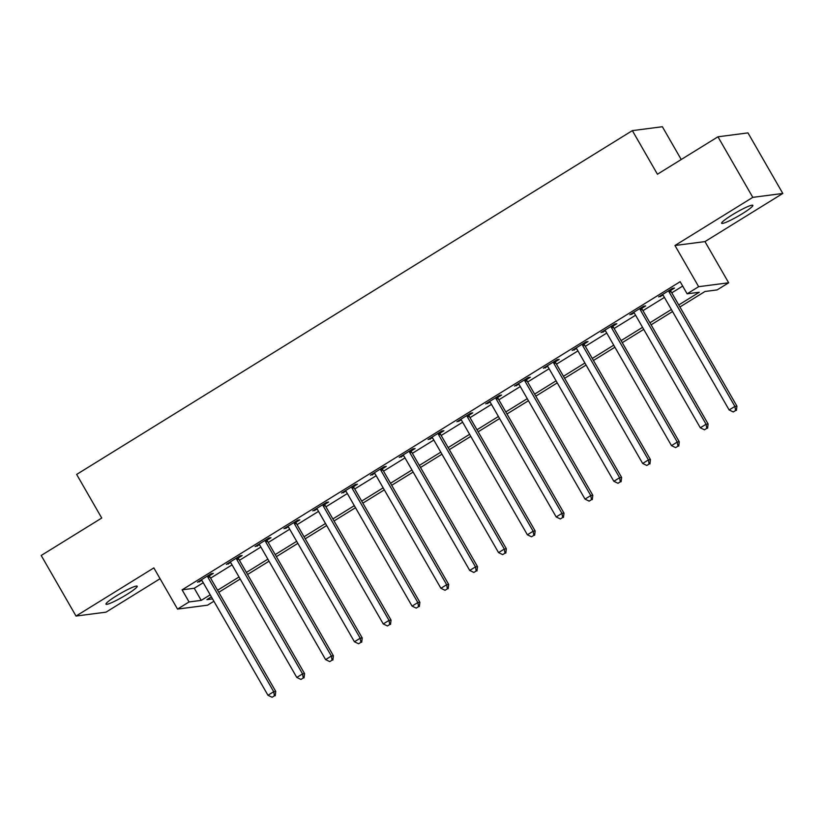 <?xml version="1.0" encoding="UTF-8"?>
<svg xmlns="http://www.w3.org/2000/svg" width="824" height="824" viewBox="0 0 824 824"><rect width="100%" height="100%" fill="white"/><g stroke="black" fill="none" stroke-linecap="round" stroke-linejoin="round"><path stroke-width="1.24" d="M126.772 594.526A18.004 2.081 150.1 0 0 137.196 586.225A18.004 2.081 150.1 0 0 116.39 595.876A18.004 2.081 150.1 0 0 105.977 604.177A18.004 2.081 150.1 0 0 126.772 594.526M742.434 213.632A18.004 2.081 150.1 0 0 752.848 205.331A18.004 2.081 150.1 0 0 732.052 214.982A18.004 2.081 150.1 0 0 721.639 223.283A18.004 2.081 150.1 0 0 742.434 213.632M213.9 601.252L207.545 605.187L177.531 609.091L189.057 601.953L201.231 600.377L210.202 594.825M681.221 159.516L662.372 126.731L632.358 130.625L76.653 474.428L101.733 518.038L41.2 555.479L76.024 616.053L106.038 612.15L160.072 578.716M632.358 130.625L657.439 174.235L717.962 136.794L747.976 132.891L782.8 193.455L752.796 197.358L674.969 245.5L698.649 286.69L728.663 282.787L717.127 289.914L704.963 291.5L679.913 306.992M674.969 245.5L704.973 241.597L782.8 193.455M704.973 241.597L728.663 282.787M717.962 136.794L752.796 197.358M678.739 304.952L699.288 292.242L687.123 293.818L680.161 281.705L182.094 589.84L194.258 588.264L203.24 582.712M210.604 578.149L232.059 564.873M239.434 560.32L260.878 547.043M268.253 542.48L289.708 529.214M297.073 524.651L318.528 511.385M325.902 506.822L347.347 493.545M354.722 488.993L376.177 475.716M383.541 471.153L404.996 457.887M412.371 453.324L433.815 440.057M441.19 435.494L462.645 422.218M470.01 417.665L491.464 404.388M498.839 399.825L520.284 386.559M527.659 381.996L549.114 368.73M556.488 364.167L577.933 350.89M585.308 346.338L606.752 333.061M614.127 328.498L635.582 315.232M642.957 310.669L664.401 297.402M671.776 292.839L682.674 286.093M670.757 290.398L674.506 288.07L672.477 288.338L658.644 296.897L663.052 295.157M641.937 308.228L645.686 305.91L643.657 306.168L629.824 314.727L634.233 312.996M613.107 326.057L616.867 323.739L614.838 324.007L600.995 332.566L605.413 330.826M584.288 343.886L588.037 341.569L586.008 341.836L572.175 350.396L576.584 348.655M555.469 361.726L559.218 359.398L557.189 359.666L543.356 368.225L547.764 366.484M526.639 379.555L530.388 377.238L528.369 377.495L514.526 386.054L518.945 384.324M497.82 397.384L501.569 395.067L499.54 395.335L485.707 403.894L490.115 402.153M469 415.224L472.749 412.896L470.72 413.164L456.887 421.723L461.296 419.983M440.171 433.053L443.92 430.725L441.901 430.993L428.058 439.553L432.466 437.812M411.351 450.882L415.1 448.565L413.071 448.822L399.238 457.382L403.647 455.651M382.532 468.712L386.281 466.394L384.252 466.662L370.419 475.221L374.827 473.481M353.702 486.551L357.451 484.224L355.422 484.491L341.589 493.051L345.998 491.31M324.883 504.381L328.632 502.053L326.603 502.321L312.77 510.88L317.178 509.139M296.053 522.21L299.812 519.893L297.783 520.15L283.95 528.709L288.359 526.979M267.233 540.039L270.983 537.722L268.954 537.99L255.121 546.549L259.529 544.808M238.414 557.879L242.163 555.551L240.134 555.819L226.301 564.378L230.71 562.638M209.584 575.708L213.344 573.391L211.315 573.648L197.482 582.207L201.89 580.467M177.531 609.091L153.851 567.901L76.024 616.053M182.094 589.84L189.057 601.953M687.123 293.818L698.649 286.69M211.377 596.864L206.906 599.635L212.551 598.904M672.549 311.554L651.094 324.831M643.719 329.394L622.274 342.66M614.9 347.223L593.445 360.49M586.08 365.053L564.625 378.319M557.251 382.882L535.806 396.159M528.431 400.722L506.976 413.988M499.612 418.551L478.157 431.817M470.782 436.38L449.338 449.647M441.963 454.209L420.508 467.486M413.143 472.049L391.688 485.315M384.314 489.878L362.869 503.145M355.494 507.708L334.039 520.984M326.664 525.537L305.22 538.814M297.845 543.376L276.39 556.643M269.026 561.206L247.571 574.472M240.196 579.035L218.751 592.312M217.577 590.262L239.022 576.985M246.397 572.433L267.852 559.156M275.216 554.593L296.671 541.327M304.046 536.764L325.49 523.498M332.865 518.935L354.32 505.658M361.685 501.105L383.139 487.829M390.514 483.266L411.959 469.999M419.334 465.436L440.788 452.17M448.153 447.607L469.608 434.33M476.983 429.778L498.427 416.501M505.802 411.938L527.257 398.672M534.621 394.109L556.076 380.843M563.451 376.28L584.896 363.003M592.271 358.45L613.726 345.174M621.09 340.611L642.545 327.344M649.92 322.781L671.364 309.515M194.258 588.264L201.231 600.377M660.251 295.898L660.673 296.63M631.431 313.738L631.854 314.469M602.601 331.567L603.024 332.299M573.782 349.397L574.204 350.128M544.963 367.226L545.385 367.957M516.133 385.066L516.555 385.797M487.314 402.895L487.736 403.626M458.494 420.724L458.917 421.455M429.664 438.564L430.087 439.285M400.845 456.393L401.267 457.124M372.026 474.222L372.438 474.954M343.196 492.052L343.618 492.783M314.377 509.891L314.799 510.612M285.557 527.721L285.969 528.452M256.728 545.55L257.15 546.281M227.908 563.379L228.33 564.11M199.089 581.219L199.501 581.95M668.727 290.656L668.789 291.037A2.812 2.688 -97.4 0 0 669.139 292.046L734.895 406.397L729.127 409.961L663.382 295.61A2.812 2.688 -97.4 0 0 662.692 294.807L662.393 294.58M670.612 289.492L670.818 290.779A2.812 2.688 -97.4 0 0 671.169 291.778L736.924 406.129L734.895 406.397L735.585 410.537L733.278 411.959L735.585 410.537M736.399 410.434L736.924 406.129M729.127 409.961L733.278 411.959M639.908 308.495L639.97 308.866A2.812 2.688 -97.4 0 0 640.32 309.876L706.075 424.226L700.307 427.79L634.552 313.439A2.812 2.688 -97.4 0 0 633.872 312.646L633.574 312.409M641.793 307.321L641.989 308.609A2.812 2.688 -97.4 0 0 642.349 309.618L708.104 423.958L706.075 424.226L706.765 428.367L704.458 429.798L706.765 428.367M707.569 428.264L708.104 423.958M700.307 427.79L704.458 429.798M611.078 326.325L611.14 326.706A2.812 2.688 -97.4 0 0 611.501 327.715L677.246 442.055L671.488 445.63L605.733 331.279A2.812 2.688 -97.4 0 0 605.043 330.476L604.754 330.239M612.974 325.15L613.169 326.438A2.812 2.688 -97.4 0 0 613.519 327.447L679.275 441.798L677.246 442.055L677.936 446.196L675.629 447.628L677.936 446.196M678.749 446.093L679.275 441.798M671.488 445.63L675.629 447.628M582.259 344.154L582.321 344.535A2.812 2.688 -97.4 0 0 582.671 345.544L648.426 459.895L642.658 463.459L576.903 349.108A2.812 2.688 -97.4 0 0 576.223 348.305L575.924 348.068M584.144 342.99L584.35 344.267A2.812 2.688 -97.4 0 0 584.7 345.277L650.455 459.627L648.426 459.895L649.116 464.036L646.809 465.457L649.116 464.036M649.93 463.922L650.455 459.627M642.658 463.459L646.809 465.457M553.44 361.983L553.491 362.364A2.812 2.688 -97.4 0 0 553.852 363.374L619.607 477.724L613.839 481.288L548.084 366.938A2.812 2.688 -97.4 0 0 547.394 366.134L547.105 365.908M555.324 360.819L555.52 362.107A2.812 2.688 -97.4 0 0 555.881 363.106L621.626 477.457L619.607 477.724L620.297 481.865L617.99 483.286L620.297 481.865M621.1 481.762L621.626 477.457M613.839 481.288L617.99 483.286M524.61 379.823L524.672 380.194A2.812 2.688 -97.4 0 0 525.022 381.203L590.777 495.554L585.019 499.117L519.264 384.777A2.812 2.688 -97.4 0 0 518.574 383.974L518.286 383.737M526.505 378.649L526.701 379.936A2.812 2.688 -97.4 0 0 527.051 380.946L592.806 495.286L590.777 495.554L591.467 499.694L589.16 501.126L591.467 499.694M592.281 499.591L592.806 495.286M585.019 499.117L589.16 501.126M495.791 397.652L495.852 398.033A2.812 2.688 -97.4 0 0 496.202 399.043L561.958 513.383L556.19 516.957L490.435 402.606A2.812 2.688 -97.4 0 0 489.755 401.803L489.456 401.566M497.675 396.478L497.881 397.765A2.812 2.688 -97.4 0 0 498.232 398.775L563.987 513.125L561.958 513.383L562.648 517.524L560.341 518.955L562.648 517.524M563.462 517.421L563.987 513.125M556.19 516.957L560.341 518.955M466.971 415.481L467.023 415.863A2.812 2.688 -97.4 0 0 467.383 416.872L533.138 531.222L527.37 534.786L461.615 420.436A2.812 2.688 -97.4 0 0 460.925 419.632L460.637 419.395M468.856 414.317L469.052 415.595A2.812 2.688 -97.4 0 0 469.412 416.604L535.157 530.955L533.138 531.222L533.828 535.363L531.521 536.784L533.828 535.363M534.632 535.25L535.157 530.955M527.37 534.786L531.521 536.784M438.141 433.311L438.203 433.692A2.812 2.688 -97.4 0 0 438.553 434.701L504.309 549.052L498.551 552.616L432.796 438.265A2.812 2.688 -97.4 0 0 432.106 437.462L431.817 437.235M440.037 432.147L440.232 433.434A2.812 2.688 -97.4 0 0 440.583 434.433L506.338 548.784L504.309 549.052L504.999 553.192L502.692 554.614L504.999 553.192M505.812 553.089L506.338 548.784M498.551 552.616L502.692 554.614M409.322 451.15L409.384 451.521A2.812 2.688 -97.4 0 0 409.734 452.531L475.489 566.881L469.721 570.445L403.966 456.105A2.812 2.688 -97.4 0 0 403.286 455.301L402.988 455.064M411.207 449.976L411.413 451.264A2.812 2.688 -97.4 0 0 411.763 452.273L477.518 566.624L475.489 566.881L476.179 571.022L473.872 572.453L476.179 571.022M476.993 570.919L477.518 566.624M469.721 570.445L473.872 572.453M380.503 468.98L380.554 469.361A2.812 2.688 -97.4 0 0 380.915 470.37L446.67 584.71L440.902 588.284L375.147 473.934A2.812 2.688 -97.4 0 0 374.457 473.131L374.168 472.894M382.387 467.816L382.583 469.093A2.812 2.688 -97.4 0 0 382.944 470.102L448.689 584.453L446.67 584.71L447.35 588.851L445.053 590.283L447.35 588.851M448.163 588.748L448.689 584.453M440.902 588.284L445.053 590.283M351.673 486.809L351.735 487.19A2.812 2.688 -97.4 0 0 352.085 488.199L417.84 602.55L412.072 606.114L346.327 491.763A2.812 2.688 -97.4 0 0 345.637 490.96L345.338 490.733M353.568 485.645L353.764 486.922A2.812 2.688 -97.4 0 0 354.114 487.932L419.869 602.282L417.84 602.55L418.53 606.691L416.223 608.112L418.53 606.691M419.344 606.577L419.869 602.282M412.072 606.114L416.223 608.112M322.853 504.638L322.915 505.019A2.812 2.688 -97.4 0 0 323.266 506.029L389.021 620.379L383.253 623.943L317.498 509.593A2.812 2.688 -97.4 0 0 316.818 508.799L316.519 508.562M324.738 503.474L324.944 504.762A2.812 2.688 -97.4 0 0 325.295 505.761L391.05 620.111L389.021 620.379L389.711 624.52L387.404 625.941L389.711 624.52M390.524 624.417L391.05 620.111M383.253 623.943L387.404 625.941M294.034 522.478L294.086 522.849A2.812 2.688 -97.4 0 0 294.446 523.858L360.191 638.209L354.433 641.772L288.678 527.432A2.812 2.688 -97.4 0 0 287.988 526.629L287.7 526.392M295.919 521.304L296.115 522.591A2.812 2.688 -97.4 0 0 296.465 523.601L362.22 637.951L360.191 638.209L360.881 642.349L358.584 643.781L360.881 642.349M361.695 642.246L362.22 637.951M354.433 641.772L358.584 643.781M265.204 540.307L265.266 540.688A2.812 2.688 -97.4 0 0 265.616 541.698L331.372 656.038L325.604 659.612L259.859 545.261A2.812 2.688 -97.4 0 0 259.169 544.458L258.87 544.221M267.089 539.143L267.295 540.42A2.812 2.688 -97.4 0 0 267.646 541.43L333.401 655.78L331.372 656.038L332.062 660.179L329.755 661.61L332.062 660.179M332.875 660.076L333.401 655.78M325.604 659.612L329.755 661.61M236.385 558.136L236.447 558.518A2.812 2.688 -97.4 0 0 236.797 559.527L302.552 673.878L296.784 677.441L231.029 563.091A2.812 2.688 -97.4 0 0 230.349 562.287L230.05 562.061M238.27 556.972L238.466 558.25A2.812 2.688 -97.4 0 0 238.826 559.259L304.581 673.61L302.552 673.878L303.242 678.018L300.935 679.439L303.242 678.018M304.046 677.905L304.581 673.61M296.784 677.441L300.935 679.439M207.566 575.966L207.617 576.347A2.812 2.688 -97.4 0 0 207.978 577.356L273.723 691.707L267.965 695.271L202.21 580.92A2.812 2.688 -97.4 0 0 201.52 580.127L201.231 579.89M209.451 574.802L209.646 576.089A2.812 2.688 -97.4 0 0 209.996 577.088L275.752 691.439L273.723 691.707L274.413 695.847L272.116 697.269L274.413 695.847M275.226 695.744L275.752 691.439M267.965 695.271L272.116 697.269M668.789 291.037L670.818 290.779M669.139 292.046L671.169 291.778M639.97 308.866L641.989 308.609M640.32 309.876L642.349 309.618M611.14 326.706L613.169 326.438M611.501 327.715L613.519 327.447M582.321 344.535L584.35 344.267M582.671 345.544L584.7 345.277M553.491 362.364L555.52 362.107M553.852 363.374L555.881 363.106M524.672 380.194L526.701 379.936M525.022 381.203L527.051 380.946M495.852 398.033L497.881 397.765M496.202 399.043L498.232 398.775M467.023 415.863L469.052 415.595M467.383 416.872L469.412 416.604M438.203 433.692L440.232 433.434M438.553 434.701L440.583 434.433M409.384 451.521L411.413 451.264M409.734 452.531L411.763 452.273M380.554 469.361L382.583 469.093M380.915 470.37L382.944 470.102M351.735 487.19L353.764 486.922M352.085 488.199L354.114 487.932M322.915 505.019L324.944 504.762M323.266 506.029L325.295 505.761M294.086 522.849L296.115 522.591M294.446 523.858L296.465 523.601M265.266 540.688L267.295 540.42M265.616 541.698L267.646 541.43M236.447 558.518L238.466 558.25M236.797 559.527L238.826 559.259M207.617 576.347L209.646 576.089M207.978 577.356L209.996 577.088"/></g></svg>
